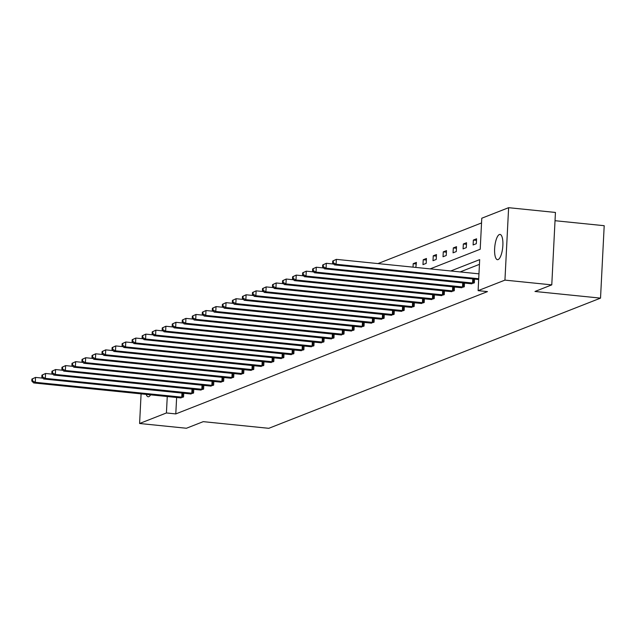 <?xml version="1.0" encoding="UTF-8"?>
<svg xmlns="http://www.w3.org/2000/svg" width="636" height="636" viewBox="0 0 636 636"><rect width="100%" height="100%" fill="white"/><g stroke="black" fill="none" stroke-linecap="round" stroke-linejoin="round"><path stroke-width="0.95" d="M498.107 259.583A12.688 3.983 95.8 0 1 497.463 259.687A12.688 3.983 95.8 0 1 494.697 247.666A12.688 3.983 95.8 0 1 499.379 234.533A12.688 3.983 95.8 0 1 500.023 234.43A12.688 3.983 95.8 0 1 502.798 246.45A12.688 3.983 95.8 0 1 498.107 259.583M150.621 394.805A12.688 3.983 95.8 0 1 148.824 396.657A12.688 3.983 95.8 0 1 148.18 396.753A12.688 3.983 95.8 0 1 146.177 394.36M555.029 220.708L604.2 225.701L600.527 298.125L268.79 428.314L203.234 421.652L186.42 428.251L139.594 423.497L141.097 393.843M481.539 222.942L377.967 263.582M430.167 268.885L480.204 249.248L481.778 218.22L508.617 207.686L504.944 280.118L478.113 290.652L479.679 259.623L450.757 270.976M504.944 280.118L551.778 284.872L555.443 212.448L508.617 207.686M471.149 283.712L474.345 282.845L474.536 279.101M451.091 291.582L454.287 290.716L454.478 286.971M431.041 299.453L434.237 298.586L434.42 294.842M410.983 307.323L414.179 306.457L414.37 302.712M390.933 315.194L394.121 314.327L394.312 310.583M370.875 323.064L374.071 322.198L374.262 318.453M350.818 330.935L354.014 330.068L354.204 326.324M330.768 338.805L333.964 337.939L334.146 334.194M310.71 346.676L313.906 345.809L314.097 342.065M290.66 354.546L293.848 353.68L294.039 349.935M270.602 362.417L273.798 361.542L273.989 357.806M250.544 370.287L253.74 369.413L253.931 365.676M230.494 378.158L233.69 377.283L233.873 373.539M210.436 386.02L213.632 385.154L213.823 381.409M190.387 393.891L193.575 393.024L193.765 389.28M479.441 264.345L460.122 271.93M176.625 397.444L175.79 413.917L487.478 291.606L478.113 290.652M180.354 397.826L183.55 396.959L183.74 393.215M200.412 389.955L203.607 389.089L203.798 385.344M220.469 382.085L223.657 381.218L223.848 377.474M240.519 374.222L243.715 373.348L243.906 369.611M260.577 366.352L263.765 365.477L263.956 361.741M280.627 358.481L283.823 357.607L284.014 353.87M300.685 350.611L303.881 349.744L304.072 346M320.743 342.74L323.931 341.874L324.122 338.129M340.793 334.87L343.989 334.003L344.179 330.259M360.851 326.999L364.038 326.133L364.229 322.388M380.9 319.129L384.096 318.262L384.287 314.518M400.958 311.258L404.154 310.392L404.345 306.647M421.008 303.388L424.204 302.521L424.395 298.777M441.066 295.517L444.262 294.651L444.453 290.906M461.124 287.647L464.312 286.78L464.503 283.036M551.778 284.872L534.971 291.471L600.527 298.125M175.79 413.917L166.425 412.963L139.594 423.497M167.26 396.498L166.425 412.963M476.324 243.691L473.112 244.955L473.359 240.058L476.571 238.802L476.324 243.691M466.299 247.627L463.088 248.891L463.334 243.993L466.546 242.737L466.299 247.627M456.274 251.562L453.055 252.826L453.309 247.929L456.521 246.673L456.274 251.562M446.241 255.497L443.03 256.761L443.276 251.864L446.496 250.608L446.241 255.497M436.217 259.432L433.005 260.696L433.251 255.799L436.463 254.543L436.217 259.432M426.192 263.368L422.972 264.632L423.226 259.734L426.438 258.478L426.192 263.368M413.018 267.144L413.193 263.67L416.413 262.414L415.841 267.43M416.334 263.988L413.193 263.67M426.358 260.052L423.226 259.734M436.383 256.117L433.251 255.799M446.408 252.182L443.276 251.864M456.441 248.247L453.309 247.929M466.466 244.311L463.334 243.993M476.491 240.376L473.359 240.058M31.895 379.072L31.8 381.028L32.444 380.781L32.539 378.817L31.895 379.072L35.537 377.41L35.282 382.308L182.834 397.246M32.444 380.781L35.282 382.308L33.676 382.936L181.053 397.937M32.539 378.817L35.537 377.41L42.874 378.158M31.8 381.028L33.676 382.936M41.928 375.137L41.825 377.092L42.469 376.846L42.572 374.882L41.928 375.137L45.561 373.475L45.315 378.372L192.859 393.31M42.469 376.846L45.315 378.372L43.709 379L191.086 394.002M42.572 374.882L45.561 373.475L52.899 374.222M41.825 377.092L43.709 379M51.953 371.201L51.858 373.157L52.494 372.911L52.597 370.947L51.953 371.201L55.586 369.54L55.34 374.437L202.884 389.375M52.494 372.911L55.34 374.437L53.734 375.065L201.111 390.067M52.597 370.947L55.586 369.54L62.924 370.287M51.858 373.157L53.734 375.065M61.978 367.266L61.883 369.222L62.527 368.975L62.622 367.012L61.978 367.266L65.619 365.605L65.365 370.502L212.917 385.44M62.527 368.975L65.365 370.502L63.759 371.13L211.136 386.132M62.622 367.012L65.619 365.605L72.957 366.352M61.883 369.222L63.759 371.13M72.011 363.331L71.908 365.287L72.552 365.04L72.655 363.077L72.011 363.331L75.644 361.669L75.398 366.567L222.942 381.505M72.552 365.04L75.398 366.567L73.792 367.195L221.161 382.196M72.655 363.077L75.644 361.669L82.982 362.417M71.908 365.287L73.792 367.195M82.036 359.396L81.933 361.351L82.577 361.105L82.68 359.149L82.036 359.396L85.669 357.734L85.423 362.631L232.967 377.569M82.577 361.105L85.423 362.631L83.817 363.259L231.194 378.261M82.68 359.149L85.669 357.734L93.007 358.481M81.933 361.351L83.817 363.259M92.061 355.46L91.966 357.424L92.61 357.17L92.705 355.214L92.061 355.46L95.694 353.799L95.448 358.696L242.992 373.634M92.61 357.17L95.448 358.696L93.842 359.324L241.219 374.326M92.705 355.214L95.694 353.799L103.04 354.546M91.966 357.424L93.842 359.324M102.094 351.525L101.991 353.489L102.635 353.234L102.73 351.279L102.094 351.525L105.727 349.864L105.481 354.761L253.025 369.699M102.635 353.234L105.481 354.761L103.867 355.389L251.244 370.398M102.73 351.279L105.727 349.864L113.065 350.611M101.991 353.489L103.867 355.389M112.119 347.59L112.016 349.554L112.659 349.299L112.763 347.343L112.119 347.59L115.752 345.928L115.506 350.826L263.05 365.764M112.659 349.299L115.506 350.826L113.9 351.454L261.277 366.463M112.763 347.343L115.752 345.928L123.09 346.676M112.016 349.554L113.9 351.454M122.144 343.655L122.048 345.618L122.692 345.364L122.788 343.408L122.144 343.655L125.777 341.993L125.531 346.89L273.075 361.828M122.692 345.364L125.531 346.89L123.925 347.518L271.302 362.528M122.788 343.408L125.777 341.993L133.123 342.74M122.048 345.618L123.925 347.518M132.169 339.719L132.073 341.683L132.717 341.429L132.813 339.473L132.169 339.719L135.81 338.058L135.555 342.955L283.107 357.893M132.717 341.429L135.555 342.955L133.95 343.583L281.327 358.593M132.813 339.473L135.81 338.058L143.148 338.805M132.073 341.683L133.95 343.583M142.202 335.784L142.098 337.748L142.742 337.493L142.846 335.538L142.202 335.784L145.835 334.123L145.588 339.02L293.132 353.958M142.742 337.493L145.588 339.02L143.982 339.648L291.36 354.657M142.846 335.538L145.835 334.123L153.173 334.87M142.098 337.748L143.982 339.648M152.227 331.849L152.131 333.813L152.767 333.558L152.871 331.602L152.227 331.849L155.86 330.187L155.613 335.085L303.157 350.023M152.767 333.558L155.613 335.085L154.007 335.713L301.385 350.722M152.871 331.602L155.86 330.187L163.198 330.935M152.131 333.813L154.007 335.713M162.252 327.922L162.156 329.877L162.8 329.623L162.896 327.667L162.252 327.922L165.893 326.252L165.638 331.149L313.19 346.087M162.8 329.623L165.638 331.149L164.032 331.777L311.409 346.787M162.896 327.667L165.893 326.252L173.231 326.999M162.156 329.877L164.032 331.777M172.284 323.986L172.181 325.942L172.825 325.688L172.928 323.732L172.284 323.986L175.918 322.317L175.671 327.214L323.215 342.152M172.825 325.688L175.671 327.214L174.065 327.842L321.434 342.852M172.928 323.732L175.918 322.317L183.255 323.064M172.181 325.942L174.065 327.842M182.309 320.051L182.206 322.007L182.85 321.752L182.953 319.797L182.309 320.051L185.943 318.382L185.696 323.279L333.24 338.217M182.85 321.752L185.696 323.279L184.09 323.907L331.467 338.916M182.953 319.797L185.943 318.382L193.28 319.129M182.206 322.007L184.09 323.907M192.334 316.116L192.239 318.072L192.883 317.817L192.978 315.861L192.334 316.116L195.968 314.454L195.721 319.344L343.265 334.282M192.883 317.817L195.721 319.344L194.115 319.972L341.492 334.981M192.978 315.861L195.968 314.454L203.313 315.194M192.239 318.072L194.115 319.972M202.367 312.181L202.264 314.136L202.908 313.882L203.003 311.926L202.367 312.181L206 310.519L205.754 315.408L353.298 330.346M202.908 313.882L205.754 315.408L204.14 316.036L351.517 331.046M203.003 311.926L206 310.519L213.338 311.258M202.264 314.136L204.14 316.036M212.392 308.245L212.289 310.201L212.933 309.947L213.036 307.991L212.392 308.245L216.025 306.584L215.779 311.473L363.323 326.411M212.933 309.947L215.779 311.473L214.173 312.109L361.55 327.111M213.036 307.991L216.025 306.584L223.363 307.323M212.289 310.201L214.173 312.109M222.417 304.31L222.322 306.266L222.966 306.011L223.061 304.056L222.417 304.31L226.05 302.649L225.804 307.538L373.348 322.476M222.966 306.011L225.804 307.538L224.198 308.174L371.575 323.175M223.061 304.056L226.05 302.649L233.396 303.388M222.322 306.266L224.198 308.174M232.442 300.375L232.347 302.331L232.991 302.076L233.086 300.12L232.442 300.375L236.083 298.713L235.829 303.603L383.381 318.541M232.991 302.076L235.829 303.603L234.223 304.239L381.6 319.24M233.086 300.12L236.083 298.713L243.421 299.453M232.347 302.331L234.223 304.239M242.475 296.44L242.372 298.395L243.016 298.141L243.119 296.185L242.475 296.44L246.108 294.778L245.862 299.667L393.406 314.605M243.016 298.141L245.862 299.667L244.256 300.303L391.633 315.305M243.119 296.185L246.108 294.778L253.446 295.517M242.372 298.395L244.256 300.303M252.5 292.504L252.405 294.46L253.041 294.206L253.144 292.25L252.5 292.504L256.133 290.843L255.887 295.732L403.431 310.67M253.041 294.206L255.887 295.732L254.281 296.368L401.658 311.37M253.144 292.25L256.133 290.843L263.471 291.582M252.405 294.46L254.281 296.368M262.525 288.569L262.43 290.525L263.073 290.27L263.169 288.315L262.525 288.569L266.166 286.908L265.912 291.797L413.464 306.735M263.073 290.27L265.912 291.797L264.306 292.433L411.683 307.434M263.169 288.315L266.166 286.908L273.504 287.647M262.43 290.525L264.306 292.433M272.558 284.634L272.454 286.59L273.098 286.335L273.194 284.379L272.558 284.634L276.191 282.972L275.945 287.862L423.489 302.8M273.098 286.335L275.945 287.862L274.331 288.498L421.708 303.499M273.194 284.379L276.191 282.972L283.529 283.72M272.454 286.59L274.331 288.498M282.583 280.699L282.479 282.654L283.123 282.4L283.227 280.444L282.583 280.699L286.216 279.037L285.969 283.926L433.513 298.864M283.123 282.4L285.969 283.926L284.364 284.562L431.741 299.564M283.227 280.444L286.216 279.037L293.554 279.784M282.479 282.654L284.364 284.562M292.608 276.763L292.512 278.719L293.156 278.465L293.252 276.509L292.608 276.763L296.241 275.102L295.994 279.991L443.538 294.937M293.156 278.465L295.994 279.991L294.389 280.627L441.766 295.629M293.252 276.509L296.241 275.102L303.587 275.849M292.512 278.719L294.389 280.627M302.641 272.828L302.537 274.784L303.181 274.537L303.277 272.574L302.641 272.828L306.274 271.167L306.027 276.056L453.571 291.002M303.181 274.537L306.027 276.056L304.413 276.692L451.791 291.693M303.277 272.574L306.274 271.167L313.612 271.914M302.537 274.784L304.413 276.692M312.666 268.893L312.562 270.849L313.206 270.602L313.31 268.638L312.666 268.893L316.299 267.231L316.052 272.129L463.596 287.067M313.206 270.602L316.052 272.129L314.446 272.757L461.823 287.758M313.31 268.638L316.299 267.231L323.637 267.979M312.562 270.849L314.446 272.757M322.69 264.958L322.595 266.913L323.239 266.667L323.334 264.703L322.69 264.958L326.324 263.296L326.077 268.193L473.621 283.131M323.239 266.667L326.077 268.193L324.471 268.821L471.848 283.823M323.334 264.703L326.324 263.296L333.669 264.043M322.595 266.913L324.471 268.821M332.715 261.022L332.62 262.978L333.264 262.732L333.359 260.768L332.715 261.022L336.357 259.361L336.102 264.258L478.709 278.735M333.264 262.732L336.102 264.258L334.496 264.886L478.67 279.522M333.359 260.768L336.357 259.361L478.964 273.838M332.62 262.978L334.496 264.886M181.769 397.174L181.983 393.04M182.516 397.23L182.731 393.112M191.802 393.239L192.008 389.105M192.549 393.294L192.756 389.176M201.827 389.304L202.033 385.17M202.574 389.359L202.781 385.241M211.852 385.368L212.066 381.234M212.599 385.424L212.806 381.306M221.885 381.441L222.091 377.299M222.624 381.489L222.839 377.379M231.909 377.506L232.116 373.364M232.657 377.553L232.863 373.443M241.934 373.57L242.149 369.429M242.682 373.618L242.888 369.508M251.967 369.635L252.174 365.493M252.707 369.683L252.921 365.573M261.992 365.7L262.199 361.558M262.74 365.748L262.946 361.638M272.017 361.765L272.232 357.623M272.765 361.812L272.971 357.702M282.042 357.83L282.257 353.688M282.789 357.877L283.004 353.767M292.075 353.894L292.282 349.752M292.822 353.942L293.029 349.832M302.1 349.959L302.307 345.817M302.847 350.007L303.054 345.897M312.125 346.024L312.34 341.882M312.872 346.071L313.079 341.961M322.158 342.089L322.365 337.947M322.897 342.136L323.112 338.026M332.183 338.153L332.39 334.011M332.93 338.209L333.137 334.091M342.208 334.218L342.422 330.076M342.955 334.274L343.162 330.156M352.241 330.283L352.447 326.141M352.98 330.338L353.195 326.22M362.266 326.348L362.472 322.206M363.013 326.403L363.22 322.285M372.291 322.412L372.505 318.27M373.038 322.468L373.245 318.35M382.315 318.477L382.53 314.343M383.063 318.533L383.27 314.415M392.348 314.542L392.555 310.408M393.096 314.597L393.302 310.479M402.373 310.606L402.58 306.473M403.121 310.662L403.327 306.544M412.398 306.671L412.613 302.537M413.146 306.727L413.352 302.609M422.431 302.736L422.638 298.602M423.171 302.792L423.385 298.674M432.456 298.801L432.663 294.667M433.203 298.856L433.41 294.738M442.481 294.865L442.696 290.731M443.228 294.921L443.435 290.803M452.514 290.93L452.721 286.796M453.253 290.986L453.468 286.868M462.539 286.995L462.746 282.861M463.286 287.051L463.493 282.933M472.564 283.06L472.779 278.926M473.311 283.115L473.518 278.997"/></g></svg>
